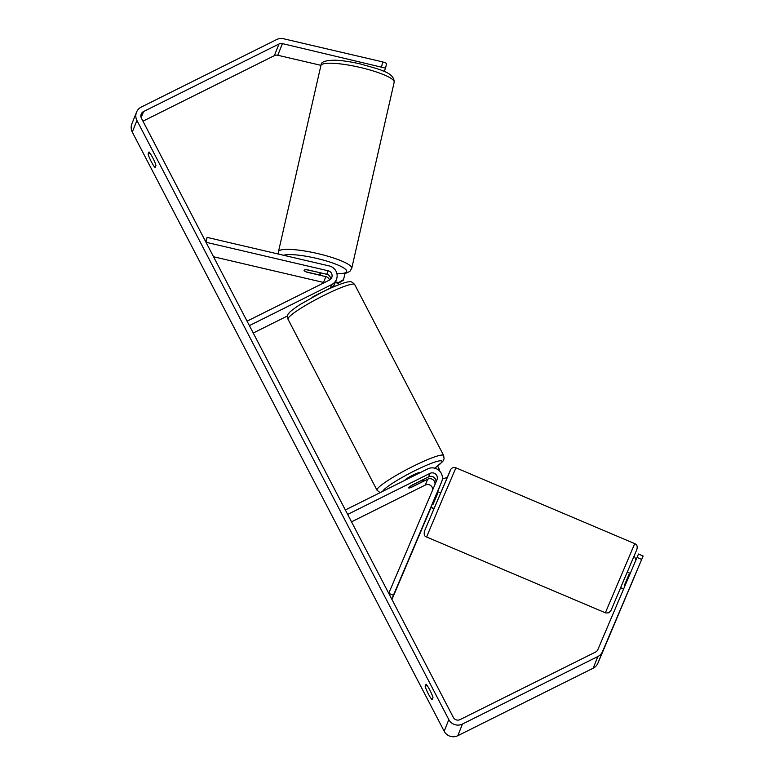 <?xml version="1.0" encoding="UTF-8"?>
<svg xmlns="http://www.w3.org/2000/svg" width="775" height="775" viewBox="0 0 775 775"><rect width="100%" height="100%" fill="white"/><g stroke="black" fill="none" stroke-linecap="round" stroke-linejoin="round"><path stroke-width="1.16" d="M329.549 280.017A5.067 4.979 21.7 0 0 325.839 276.627L306.929 272.209A8.447 1.55 12.8 0 1 304.091 270.31A8.447 1.55 12.8 0 1 304.1 270.272A8.447 1.55 12.8 0 1 307.849 269.874L326.769 274.292A5.067 4.979 -158.3 0 1 330.712 279.136M207.099 237.402L329.259 265.941A10.133 9.959 -158.3 0 1 331.69 284.57L249.385 325.616L247.06 321.16L329.375 280.114A5.067 4.979 -158.3 0 0 328.154 270.795L205.995 242.265L207.099 237.402L205.52 241.364M336.466 279.397L335.071 282.894A10.133 9.959 -158.3 0 1 330.305 288.067L313.836 296.273A8.447 1.037 152.5 0 0 311.996 297.474M287.612 315.89L253.241 333.027M213.542 256.757L323.524 282.449A5.067 4.979 -158.3 0 1 324.231 282.672M333.211 287.012A10.133 9.959 21.7 0 0 334.538 284.028M433.942 508.487L430.958 507.218L440.239 485.295A10.133 9.959 21.7 0 0 440.326 485.082L441.721 481.585A10.133 9.959 21.7 0 0 427.655 468.923L345.35 509.969L347.675 514.426L429.98 473.38L428.594 476.877L412.126 485.092A8.447 1.037 152.5 0 0 408.667 487.911A8.447 1.037 152.5 0 0 411.205 487.417L427.664 479.212A5.067 4.979 -158.3 0 1 434.978 484.501M429.98 473.38A5.067 4.979 21.7 0 1 436.964 479.822L388.74 593.321L393.409 595.297L441.634 481.798A10.133 9.959 21.7 0 0 441.721 481.585M393.409 595.297L391.83 599.259M391.947 599.472L431.113 507.286M439.677 486.623A10.133 9.959 -158.3 0 1 439.309 487.62L437.584 491.689M432.712 489.829A5.067 4.979 21.7 0 0 425.349 485.034L351.53 521.846M435.86 482.438A5.067 4.979 21.7 0 0 428.594 476.877M623.652 588.913L620.649 587.644L624.224 579.128L627.246 572.095L630.249 573.374M634.967 575.525L628.428 590.938L634.967 575.525M629.697 574.682L629 574.382L624.369 585.29L625.067 585.59M436.974 492.978L437.759 493.307L433.128 504.215L432.343 503.886M624.369 585.29L629 574.382M381.6 66.766L382.705 61.913L386.647 63.298L385.543 68.152L282.42 43.603A5.067 4.979 21.7 0 0 278.99 44.001L143.588 111.523A5.067 4.979 21.7 0 0 141.418 118.217L453.307 717.359A5.067 4.979 21.7 0 0 460.127 719.587L595.529 652.066A5.067 4.979 21.7 0 0 597.874 649.576L638.474 554.038L643.143 556.014L641.69 559.414L637.021 557.438M432.15 699.738A8.447 1.182 63.5 0 1 428.333 693.867A8.447 1.182 63.5 0 1 425.184 686.359L426.037 684.218A8.447 1.182 63.5 0 1 429.844 690.079A8.447 1.182 63.5 0 1 433.002 697.597L432.15 699.738M151.27 161.626A8.447 1.182 -116.5 0 0 155.078 167.497L155.93 165.356A8.447 1.182 -116.5 0 0 152.782 157.848A8.447 1.182 -116.5 0 0 148.965 151.977L148.112 154.118A8.447 1.182 -116.5 0 0 151.27 161.626M382.705 61.913L283.524 38.75A10.133 9.959 21.7 0 0 276.665 39.544L141.263 107.066A10.133 9.959 21.7 0 0 136.933 120.464L448.822 719.597A10.133 9.959 21.7 0 0 462.442 724.044L597.854 656.522A10.133 9.959 21.7 0 0 602.533 651.562L641.69 559.414M136.497 112.239L131.857 123.893A10.133 9.959 21.7 0 0 132.292 132.108L444.182 731.251A10.133 9.959 21.7 0 0 457.812 735.698L593.214 668.176A10.133 9.959 21.7 0 0 597.903 663.206L643.143 556.014M320.957 65.342L277.779 55.258A5.067 4.979 21.7 0 0 274.35 55.655L142.958 121.181M385.543 68.152L384.323 71.222L382.608 70.825M149.992 153.179L148.112 154.118M427.064 685.42L425.184 686.359M318.593 272.538A8.447 1.55 12.8 0 1 320.55 274.069A8.447 1.55 12.8 0 1 320.54 274.108A8.447 1.55 12.8 0 1 317.789 274.582L306.048 271.841A8.447 1.55 12.8 0 1 304.091 270.31A8.447 1.55 12.8 0 1 304.1 270.272A8.447 1.55 12.8 0 1 306.861 269.797L318.632 272.393M404.802 480.326A8.447 1.037 -27.5 0 1 412.862 475.123A8.447 1.037 -27.5 0 1 419.779 472.682L419.847 472.818M421.9 480.326A8.447 1.037 -27.5 0 1 423.644 480.113A8.447 1.037 -27.5 0 1 421.096 482.37L410.401 487.698A8.447 1.037 -27.5 0 1 408.667 487.911A8.447 1.037 -27.5 0 1 411.215 485.663L421.852 480.238M345.049 273.401L343.373 280.211L338.346 283.301L338.636 282.565L335.498 281.838M338.346 283.301L335.207 282.565M338.636 282.565L343.664 279.484M437.652 466.124L439.444 469.573L439.125 470.561M431.007 507.547L433.835 508.739M620.668 587.954L623.536 589.165M635.965 559.928L634.764 557.022L633.892 556.653M447.136 477.487L442.36 478.94M331.69 284.57L330.305 288.067M325.839 276.627L323.524 282.449M328.154 270.795L326.769 274.292M441.634 481.798L440.239 485.295M427.664 479.212L425.349 485.034M605.624 612.202L605.895 612.996L608.656 612.831L611 610.448L636.798 549.62C637.718 546.511 637.021 544.515 634.725 543.624L605.624 612.202M605.391 612.812L426.589 537.007L442.477 499.129L455.923 467.819L634.725 543.624M450.188 470.599L424.555 530.933M136.933 120.464L132.292 132.108M448.822 719.597L444.182 731.251M602.533 651.562L597.903 663.206M143.588 111.523L141.157 117.626M278.99 44.001L274.35 55.655M282.42 43.603L277.779 55.258M462.442 724.044L457.812 735.698M597.854 656.522L593.214 668.176M394.175 82.266A37.578 6.897 -167.2 0 0 359.59 67.309A37.578 6.897 -167.2 0 0 320.957 65.371A37.578 6.897 -167.2 0 0 320.898 65.565L321.15 64.771C321.034 61.835 325.674 60.314 335.071 60.208C342.25 60.498 350.61 61.738 360.181 63.908C378.917 69.324 394.378 72.201 394.175 82.266L351.724 268.402L349.845 271.434L345.921 273.226L336.941 273.73M320.898 65.565L278.457 251.701A37.578 6.897 12.8 0 1 278.516 251.507A37.578 6.897 12.8 0 1 317.149 253.444A37.578 6.897 12.8 0 1 351.724 268.402M336.912 273.585A33.354 6.123 -167.2 0 0 346.638 271.686A33.354 6.123 -167.2 0 0 320.821 259.422A33.354 6.123 -167.2 0 0 283.505 255.246M354.679 284.541A37.578 4.602 152.5 0 0 323.931 295.411A37.578 4.602 152.5 0 0 288.019 319.242C287.273 316.045 287.554 314.069 288.881 313.332C289.065 312.354 292.766 309.438 299.954 304.585L321.751 292.359C337.774 284.299 348.256 281.354 349.341 281.858C350.707 281.199 352.489 282.09 354.679 284.541L443.678 455.516L444.085 458.868L442.816 461.425L434.746 468.187M288.019 319.242L377.018 490.217A37.578 4.602 -27.5 0 1 412.93 466.385A37.578 4.602 -27.5 0 1 443.678 455.516M434.668 468.168A33.354 4.088 152.5 0 0 439.716 460.825A33.354 4.088 152.5 0 0 414.577 470.822A33.354 4.088 152.5 0 0 382.724 491.331M334.141 285.219L333.483 286.895M426.589 537.007C424.438 536.494 423.751 534.498 424.516 531.02L450.905 469.166C452.358 467.538 454.034 467.083 455.923 467.819M437.536 491.66L440.539 492.939M320.55 274.069L320.821 272.907M278.457 251.701L278.448 254.074M423.324 479.502L423.644 480.113M377.018 490.217L380.07 492.658"/></g></svg>
